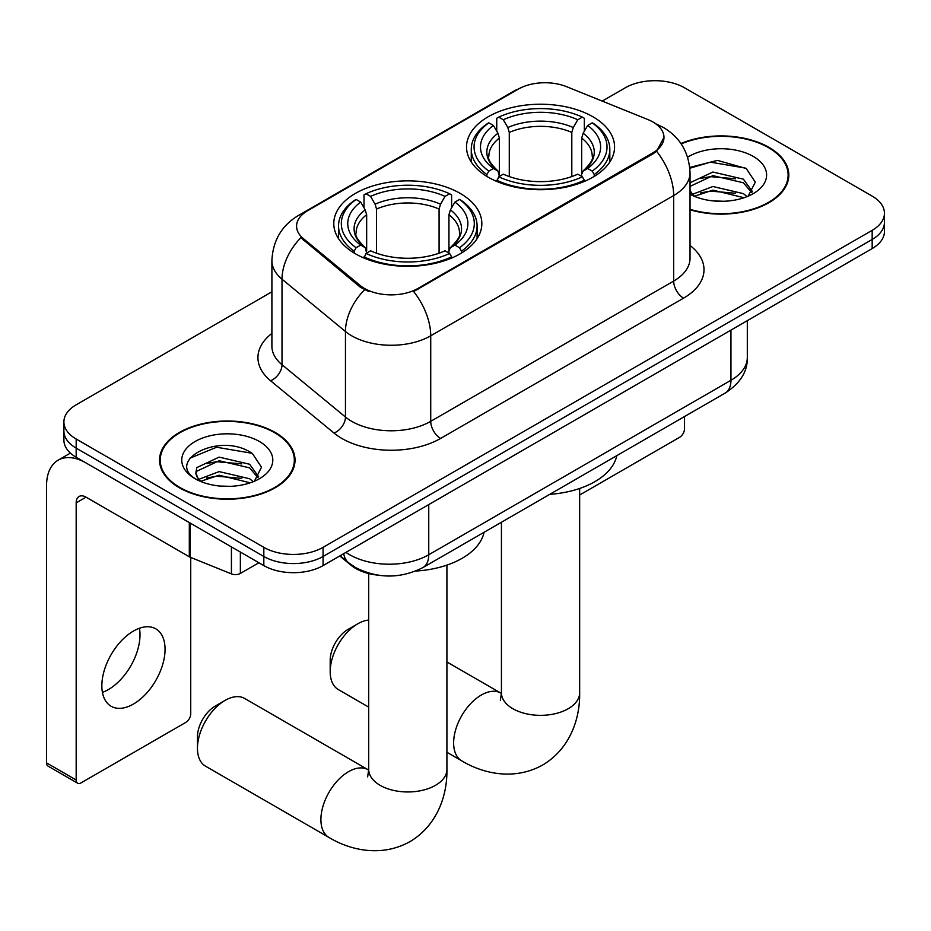 <?xml version="1.0" encoding="UTF-8"?>
<svg xmlns="http://www.w3.org/2000/svg" width="931" height="931" viewBox="0 0 931 931"><rect width="100%" height="100%" fill="white"/><g stroke="black" fill="none" stroke-linecap="round" stroke-linejoin="round"><path stroke-width="1.4" d="M460.158 193.38A74.026 42.733 0 0 0 379.487 184.117A74.026 42.733 0 0 0 333.787 223.603A74.026 42.733 0 0 0 355.467 253.814A74.026 42.733 0 0 0 436.139 263.089A74.026 42.733 0 0 0 481.839 223.603A74.026 42.733 0 0 0 460.158 193.38M592.884 116.747A74.026 42.733 0 0 0 512.213 107.484A74.026 42.733 0 0 0 466.524 146.97A74.026 42.733 0 0 0 488.205 177.193A74.026 42.733 0 0 0 568.876 186.456A74.026 42.733 0 0 0 614.565 146.97A74.026 42.733 0 0 0 592.884 116.747M652.934 121.996A37.706 21.774 0 0 0 647.895 119.552L566.572 86.676A37.706 21.774 0 0 0 518.276 89.12L307.614 210.743A37.706 21.774 0 0 0 296.57 226.14A37.706 21.774 0 0 0 303.39 238.627L360.332 285.584A37.706 21.774 0 0 0 417.879 288.482L652.934 152.789A37.706 21.774 0 0 0 663.978 137.392A37.706 21.774 0 0 0 652.934 121.996M377.497 575.102A41.895 24.194 180 0 1 350.987 565.21L339.768 555.958M690.034 209.778A67.742 39.114 0 0 0 788.813 175.028A67.742 39.114 0 0 0 768.971 147.366A67.742 39.114 0 0 0 680.922 143.525M275.18 432.461A67.742 39.114 0 0 0 201.352 423.977A67.742 39.114 0 0 0 159.538 460.112A67.742 39.114 0 0 0 179.38 487.763A67.742 39.114 0 0 0 253.197 496.246A67.742 39.114 0 0 0 295.022 460.112A67.742 39.114 0 0 0 275.18 432.461M160.237 463.638A67.742 39.114 0 0 0 160.004 464.674M663.978 137.392L656.588 151.253L652.934 153.906L413.643 291.519A48.889 28.221 60 0 1 430.727 335.812A55.872 32.259 180 0 1 351.72 335.812A55.872 32.259 180 0 1 345.459 331.506L282.012 279.184A55.872 32.259 180 0 1 271.899 260.692L271.899 346.216A55.872 32.259 0 0 0 282.012 364.719L345.459 417.03A55.872 32.259 0 0 0 351.72 421.336A55.872 32.259 0 0 0 430.727 421.336L673.672 281.081A55.872 32.259 0 0 0 690.034 258.271L690.034 172.735A55.872 32.259 180 0 1 673.672 195.545A48.889 28.221 -120 0 0 656.588 151.253M271.899 291.799L76.179 404.81A41.895 24.194 0 0 0 63.902 421.906L63.902 440.154A41.895 24.194 0 0 0 76.179 457.261L263.822 565.594L263.822 556.47A41.895 24.194 0 0 0 323.08 556.47L872.172 239.453A41.895 24.194 0 0 0 884.45 222.346A41.895 24.194 0 0 1 872.172 239.453L323.08 556.47A41.895 24.194 0 0 1 263.822 556.47L76.179 448.137L263.822 556.47L263.822 547.347A41.895 24.194 0 0 0 323.08 547.347L872.172 230.329A41.895 24.194 0 0 0 884.45 213.222A41.895 24.194 0 0 0 872.172 196.115L684.529 87.782A41.895 24.194 0 0 0 625.283 87.782L602.229 101.095M63.902 431.03A41.895 24.194 0 0 0 76.179 448.137A41.895 24.194 0 0 1 63.902 431.03M368.804 291.519L360.332 287.237L300.853 237.708A48.889 32.69 129.5 0 0 282.012 279.184L282.012 364.719A13.965 9.345 -50.5 0 1 270.572 380.744A69.837 40.312 180 0 1 271.899 333.426M63.902 421.906A41.895 24.194 0 0 0 76.179 439.013L263.822 547.347M294.557 464.674A67.742 39.114 0 0 0 294.324 463.638M788.348 179.578A67.742 39.114 0 0 0 788.115 178.543M263.822 565.594A41.895 24.194 0 0 0 323.08 565.594L872.172 248.577A41.895 24.194 0 0 0 884.45 231.47L884.45 213.222M690.034 209.324A67.044 38.706 0 0 0 788.115 175.028A67.044 38.706 0 0 0 768.482 147.657A67.044 38.706 0 0 0 681.189 143.921M713.507 200.945L724.039 201.259M692.583 194.265L712.902 186.514L743.392 193.636L747.081 196.604M694.456 196.22L712.902 190.133L744.055 197.721M690.034 189.726A31.561 18.224 0 0 0 694.724 196.464M690.034 183.744L690.593 182.499L712.902 172.026L743.392 179.159L752.457 191.681M690.034 187.364L690.593 186.119L712.902 175.645L743.392 182.779L751.748 192.624M690.034 194.253A45.526 26.289 0 0 0 753.272 193.613A45.526 26.289 0 0 0 753.272 156.431A45.526 26.289 0 0 0 687.625 157.188M748.163 196.15L755.297 182.15L746.278 168.546L717.51 160.4L689.755 167.405M692.897 195.673L690.034 192.31M689.836 168.232L710.423 162.145L745.661 168.139M700.391 178.449L710.423 176.634L735.583 178.787M700.391 192.938L710.423 191.111L735.583 193.264M579.652 495.013L679.595 437.314A6.982 4.027 120 0 0 684.529 428.76L684.529 416.529M179.881 487.483A67.044 38.706 0 0 0 252.929 495.874A67.044 38.706 0 0 0 294.324 460.112A67.044 38.706 0 0 0 274.68 432.74A67.044 38.706 0 0 0 201.62 424.35A67.044 38.706 0 0 0 160.237 460.112A67.044 38.706 0 0 0 179.881 487.483M219.704 486.04L230.236 486.343M198.78 479.349L219.111 471.598L249.601 478.732L253.29 481.688M200.654 481.304L219.111 475.217L250.264 482.805M199.094 480.757L195.836 473.111A31.561 18.224 0 0 0 200.933 481.548M195.836 473.111L196.79 467.595L219.111 457.121L249.601 464.243L258.667 476.777M195.917 473.565L196.79 471.214L219.111 460.74L249.601 467.862L257.957 477.719M254.372 481.246L261.506 467.234L252.476 453.641C220.531 430.681 163.763 460.938 196.546 479.488L196.709 479.593M259.47 441.527A45.526 26.289 0 0 0 195.079 441.527A45.526 26.289 0 0 0 195.079 478.697A45.526 26.289 0 0 0 259.481 478.697A45.526 26.289 0 0 0 259.47 441.527M189.889 458.203L216.62 447.241L251.859 453.234M206.589 463.545L216.62 461.718L241.781 463.882M206.589 478.022L216.62 476.207L241.781 478.359M330.191 671.658L330.191 660.254A25.137 14.512 -60 0 1 347.961 629.461L357.841 623.758A39.102 22.577 120 0 0 330.191 671.658A39.102 22.577 120 0 0 338.29 689.557L368.699 707.118M486.866 176.401L486.866 174.539L488.856 171.106A66.485 38.38 0 0 1 488.856 122.834L493.43 125.464A60.061 34.668 0 0 0 493.43 168.464L497.945 171.036L499.4 176.424M499.4 174.225L499.4 138.114L497.945 133.249L493.43 125.464M496.747 131.19L496.747 118.26L498.737 117.131A66.485 38.38 0 0 1 582.352 117.131L577.79 119.762A60.061 34.668 0 0 0 503.299 119.762L507.814 127.547L509.28 132.423L509.28 176.576M571.809 176.576L571.809 132.423L573.275 127.547L577.79 119.762M549.779 494.338A76.819 44.351 0 0 0 616.799 455.643M496.747 180.242A69.278 39.998 0 0 0 584.342 180.242L582.352 176.809A66.485 38.38 0 0 1 498.737 176.809L496.747 181.417M584.342 181.417L584.342 180.242M488.856 122.834L486.866 123.963A69.278 39.998 0 0 0 471.272 149.251A69.278 39.998 0 0 0 486.866 174.539M582.352 117.131L584.342 118.26L584.342 131.19M498.737 176.809L503.299 174.167A60.061 34.668 0 0 0 577.79 174.167L582.352 176.809M493.43 168.464L488.856 171.106M503.299 119.762L498.737 117.131M497.945 133.249A53.719 31.014 0 0 0 497.945 171.036L498.19 171.199C490.567 163.821 487.448 158.805 488.868 156.175A51.682 29.839 0 0 1 499.4 138.114M594.222 174.539A69.278 39.998 0 0 0 609.817 149.251A69.278 39.998 0 0 0 594.222 123.963L592.232 122.834A66.485 38.38 0 0 1 592.232 171.106L594.222 174.539L594.222 176.401M592.232 171.106L587.659 168.464A60.061 34.668 0 0 0 587.659 125.464L592.232 122.834M587.659 125.464L583.143 133.249L581.689 138.114L581.689 174.225L583.143 171.036L587.659 168.464M581.689 138.114A51.682 29.839 0 0 1 592.221 156.175C593.629 158.829 590.522 163.833 582.899 171.199L583.143 171.036A53.719 31.014 0 0 0 583.143 133.249M581.689 176.424L581.689 174.225M368.699 620.058A39.102 22.577 120 0 0 357.841 623.758L347.961 629.461M197.453 748.291L197.453 736.887A25.137 14.512 -60 0 1 215.236 706.094L225.104 700.391A39.102 22.577 120 0 0 197.453 748.291A39.102 22.577 120 0 0 205.553 766.19L329.004 837.469A39.102 22.577 -60 0 1 323.01 806.13A39.102 22.577 -60 0 1 348.555 771.671A39.102 22.577 -60 0 1 368.106 769.728L368.699 770.065M354.141 253.034L354.141 251.172L356.119 247.739A66.485 38.38 0 0 1 356.119 199.455L360.693 202.097A60.061 34.668 0 0 0 360.693 245.097L365.208 247.669L366.663 253.057M366.663 250.858L366.663 214.747L365.208 209.882L360.693 202.097M364.009 207.822L364.009 194.893L365.999 193.764A66.485 38.38 0 0 1 449.626 193.764L445.053 196.394A60.061 34.668 0 0 0 370.573 196.394L375.088 204.18L376.543 209.044L376.543 253.209M439.083 253.209L439.083 209.044L440.538 204.18L445.053 196.394M415.773 571.052A76.819 44.351 0 0 0 484.073 532.276M364.009 256.863A69.278 39.998 0 0 0 451.605 256.863L449.626 253.441A66.485 38.38 0 0 1 365.999 253.441L364.009 258.05M451.605 258.05L451.605 256.863M356.119 199.455L354.141 200.596A69.278 39.998 0 0 0 338.535 225.884A69.278 39.998 0 0 0 354.141 251.172M449.626 193.764L451.605 194.893L451.605 207.822M365.999 253.441L370.573 250.8A60.061 34.668 0 0 0 445.053 250.8L449.626 253.441M360.693 245.097L356.119 247.739M370.573 196.394L365.999 193.764M365.208 209.882A53.719 31.014 0 0 0 365.208 247.669L365.464 247.832C357.83 240.454 354.723 235.438 356.131 232.808A51.682 29.839 0 0 1 366.663 214.747M461.485 251.172A69.278 39.998 0 0 0 477.091 225.884A69.278 39.998 0 0 0 461.485 200.596L459.495 199.455A66.485 38.38 0 0 1 459.495 247.739L461.485 251.172L461.485 253.034M459.495 247.739L454.933 245.097A60.061 34.668 0 0 0 454.933 202.097L459.495 199.455M454.933 202.097L450.418 209.882L448.951 214.747L448.951 250.858L450.418 247.669L454.933 245.097M448.951 214.747A51.682 29.839 0 0 1 459.483 232.808C460.892 235.462 457.784 240.466 450.162 247.832L450.418 247.669A53.719 31.014 0 0 0 450.418 209.882M448.951 253.057L448.951 250.858M368.106 769.728L244.655 698.459A39.102 22.577 120 0 0 225.104 700.391L215.236 706.094M139.429 628.274A44.688 25.8 -60 0 1 108.392 689.568A44.688 25.8 -60 0 1 102.422 692.361M133.459 704.045A44.688 25.8 120 0 0 162.657 664.653A44.688 25.8 120 0 0 155.803 628.844A44.688 25.8 120 0 0 133.459 631.055A44.688 25.8 120 0 0 104.26 670.436A44.688 25.8 120 0 0 111.115 706.257A44.688 25.8 120 0 0 133.459 704.045M240.361 552.06L240.361 573.438L258.888 562.743M189.319 522.582L86.059 462.963A55.872 32.259 -120 0 0 58.118 460.193A55.872 32.259 -120 0 0 46.55 485.773L46.55 762.885L76.179 779.992L76.179 502.88A13.965 8.065 60 0 1 79.065 496.479A13.965 8.065 60 0 1 86.059 497.177L189.319 556.796L189.319 522.582A6.982 4.027 0 0 0 190.25 523.036M76.179 779.992A6.982 4.027 120 0 0 77.622 783.192L47.993 766.085A6.982 4.027 -60 0 1 46.55 762.885M77.622 783.192A6.982 4.027 120 0 0 81.113 782.843L185.804 722.398A6.982 4.027 120 0 0 190.739 713.844L190.739 557.448M240.361 573.438A6.982 4.027 180 0 1 231.423 573.892L190.25 557.25A6.982 4.027 180 0 1 189.319 556.796M303.39 238.627L303.39 240.279M360.332 285.584L360.332 287.237M417.879 288.482L417.879 289.611M652.934 152.789L652.934 153.906M350.987 564.617L350.987 565.21M440.596 438.443A13.965 8.065 60 0 1 430.727 421.336L430.727 335.812L673.672 195.545L673.672 281.081A13.965 8.065 60 0 0 683.552 298.176L440.596 438.443A69.837 40.312 180 0 1 341.84 438.443A69.837 40.312 180 0 1 334.02 433.066L270.572 380.744M690.034 172.735C689.091 152.649 680.258 137.59 663.547 127.559L656.495 124.114A48.889 22.891 112 0 0 655.831 123.881M303.459 213.595A48.889 28.221 -120 0 0 298.385 215.503C281.674 225.535 272.853 240.605 271.899 260.692M298.385 215.503L514.168 90.924A48.889 28.221 60 0 1 517.88 89.353M364.498 289.82A48.889 32.69 129.5 0 0 345.459 331.506L345.459 417.03A13.965 9.345 -50.5 0 1 334.02 433.066M690.034 245.481A69.837 40.312 180 0 1 683.552 298.176M323.08 547.347L323.08 565.594M872.172 230.329L872.172 248.577M76.179 439.013L76.179 457.261M345.983 552.374A55.872 32.259 0 0 0 349.742 554.76A55.872 32.259 0 0 0 428.749 554.76L730.951 380.29A55.872 32.259 0 0 0 747.314 357.481C747.721 371.341 740.343 383.211 725.168 393.08L422.965 567.549A27.93 16.13 60 0 0 428.749 554.76L428.749 504.59M730.951 330.109L730.951 380.29A27.93 16.13 60 0 1 725.168 393.08M343.725 553.677A27.93 18.678 129.5 0 0 348.59 562.755L340.106 555.76M579.652 488.484L579.652 692.757A39.102 22.577 180 0 1 568.201 708.724A39.102 22.577 180 0 1 512.888 708.724A39.102 22.577 180 0 1 501.437 692.757L500.389 700.252M579.652 692.757C580.164 718.418 570.214 748.594 542.738 764.979C514.831 780.574 483.713 774.115 461.729 760.836A39.102 22.577 -60 0 1 455.736 729.497A39.102 22.577 -60 0 1 481.292 695.038A39.102 22.577 -60 0 1 500.843 693.095L501.437 693.432M571.809 132.423A51.682 29.839 0 0 0 509.28 132.423M573.275 127.547A53.719 31.014 0 0 0 507.814 127.547M446.915 565.117L446.915 769.39A39.102 22.577 180 0 1 435.464 785.345A39.102 22.577 180 0 1 380.162 785.345A39.102 22.577 180 0 1 368.699 769.39L367.652 776.885M439.083 209.044A51.682 29.839 0 0 0 376.543 209.044M440.538 204.18A53.719 31.014 0 0 0 375.088 204.18M76.179 502.88L86.059 497.177M190.25 523.117L190.25 557.25M231.423 573.892L231.423 546.893M514.168 90.924L523.141 86.758M656.495 124.114L655.761 123.823M422.965 567.549C400.481 578.849 378.009 578.849 355.526 567.549L348.59 562.755M747.314 357.481L747.314 320.66M788.115 180.626L788.115 175.028M294.324 465.709L294.324 460.112M160.237 465.709L160.237 460.112M461.729 760.836L446.915 752.283M471.272 162.029L471.272 149.251M609.817 162.029L609.817 149.251M500.843 693.095L446.915 661.964M501.437 522.244L501.437 692.757M446.915 769.39C447.427 795.051 437.477 825.227 410.012 841.612C382.094 857.207 350.987 850.748 329.004 837.469M338.535 238.662L338.535 225.884M477.091 238.662L477.091 225.884M368.699 573.543L368.699 769.39M58.118 460.193L70.407 453.106"/></g></svg>
